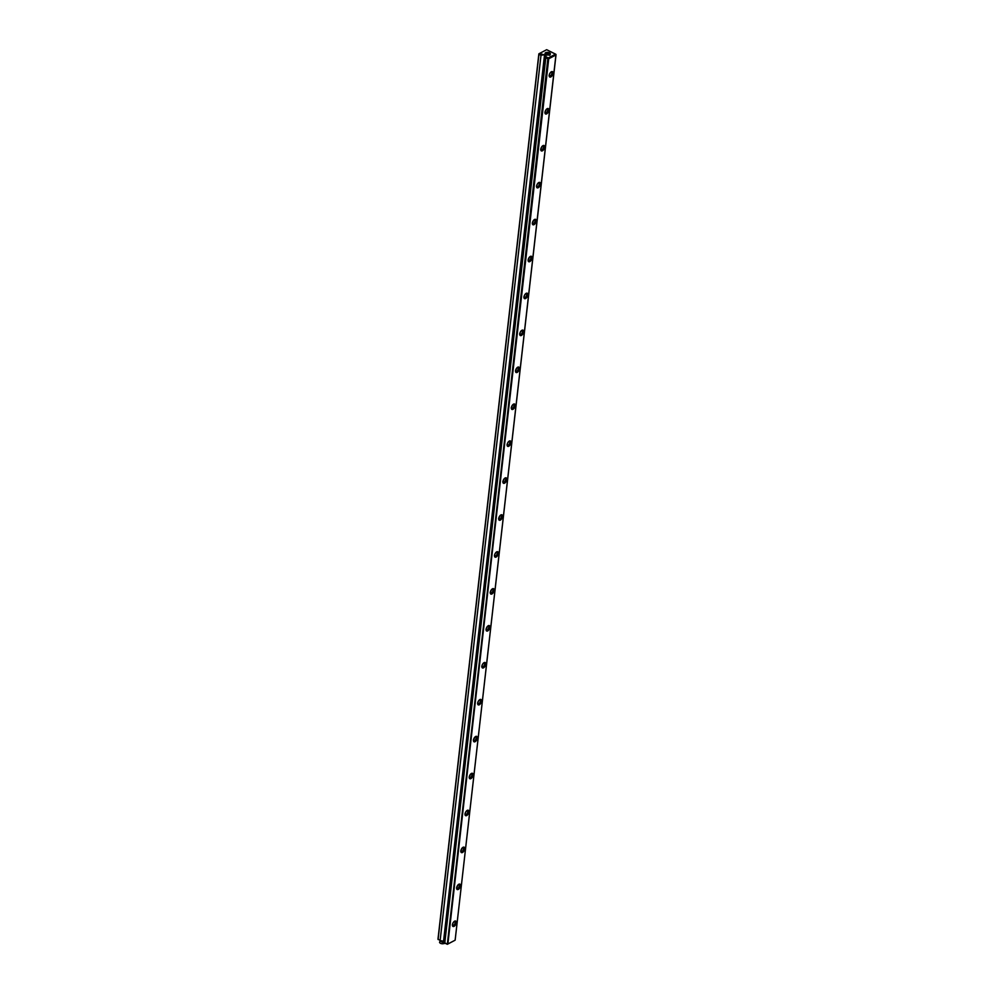 <?xml version="1.0" encoding="UTF-8"?>
<svg xmlns="http://www.w3.org/2000/svg" width="994" height="994" viewBox="0 0 994 994"><rect width="100%" height="100%" fill="white"/><g stroke="black" fill="none" stroke-linecap="round" stroke-linejoin="round"><path stroke-width="1.49" d="M437.994 939.057L538.86 53.825L540.997 55.304L545.134 54.571L546.116 55.055L545.768 56.695L548.303 57.963L555.571 54.136L546.675 49.7L539.419 53.514L544.526 54.881L443.548 941.219L440.963 941.132L437.994 939.057L538.86 53.825L541.954 54.794L540.997 55.304L538.947 54.285L438.081 939.516L538.934 53.775L546.675 49.7L555.994 54.434L548.303 57.963L447.884 943.989L455.14 940.175L556.006 54.943L548.738 58.758L447.399 944.25L548.315 58.472L545.793 57.702L444.529 941.716L545.52 55.378L545.793 57.702L547.843 58.733L447.325 944.3L444.778 943.033L444.529 941.716L546.116 55.055L544.526 54.881L443.548 941.219L440.131 940.535L540.997 55.304L440.131 940.535L440.963 941.132L437.994 939.057M546.029 54.595L545.06 53.601L546.476 52.396L550.415 53.8L548.999 55.005L546.029 54.595M444.591 941.132L443.548 941.219L545.134 54.571L444.591 941.132M454.581 940.486L447.325 944.3L444.778 943.033L545.768 56.695L548.738 58.758L555.994 54.434L455.14 940.175L447.325 944.3L454.581 940.486M468.87 811.961L467.416 814.981L465.403 815.515L465.304 812.893L466.509 810.942L468.522 810.408L468.87 811.961A3.019 1.553 -63.5 0 1 466.969 815.378A3.019 1.553 -63.5 0 1 465.055 814.72A3.019 1.553 -63.5 0 1 467.217 810.383A3.019 1.553 -63.5 0 1 468.87 811.961M477.282 738.095L475.828 741.126L473.815 741.661L473.467 740.108L474.921 737.088L476.387 736.318L477.282 738.095A3.019 1.553 -63.5 0 1 475.38 741.524A3.019 1.553 -63.5 0 1 473.467 740.865A3.019 1.553 -63.5 0 1 475.629 736.517A3.019 1.553 -63.5 0 1 477.282 738.095M519.365 368.786L517.911 371.818L515.898 372.352L515.538 370.799L516.992 367.78L519.017 367.246L519.365 368.786A3.019 1.553 -63.5 0 1 517.464 372.216A3.019 1.553 -63.5 0 1 515.538 371.557A3.019 1.553 -63.5 0 1 517.712 367.208A3.019 1.553 -63.5 0 1 519.365 368.786M506.741 479.58L505.287 482.612L503.275 483.134L502.914 481.593L504.368 478.561L506.393 478.039L506.741 479.58A3.019 1.553 -63.5 0 1 504.84 483.009A3.019 1.553 -63.5 0 1 502.927 482.351A3.019 1.553 -63.5 0 1 505.089 478.002A3.019 1.553 -63.5 0 1 506.741 479.58M510.953 442.653L509.5 445.672L507.474 446.207L507.387 443.585L508.58 441.634L510.605 441.1L510.953 442.653A3.019 1.553 -63.5 0 1 509.04 446.07A3.019 1.553 -63.5 0 1 507.126 445.411A3.019 1.553 -63.5 0 1 509.301 441.075A3.019 1.553 -63.5 0 1 510.953 442.653M544.613 147.211L543.159 150.231L541.134 150.765L540.786 149.212L542.239 146.193L544.265 145.658L544.613 147.211A3.019 1.553 -63.5 0 1 542.699 150.628A3.019 1.553 -63.5 0 1 540.786 149.97A3.019 1.553 -63.5 0 1 542.96 145.633A3.019 1.553 -63.5 0 1 544.613 147.211M515.153 405.726L513.699 408.745L511.686 409.279L511.338 407.726L512.792 404.707L514.805 404.173L515.153 405.726A3.019 1.553 -63.5 0 1 513.252 409.143A3.019 1.553 -63.5 0 1 511.338 408.484A3.019 1.553 -63.5 0 1 513.5 404.148A3.019 1.553 -63.5 0 1 515.153 405.726M489.905 627.301L488.452 630.333L486.439 630.867L486.091 629.314L487.545 626.295L489.011 625.524L489.905 627.301A3.019 1.553 -63.5 0 1 488.004 630.73A3.019 1.553 -63.5 0 1 486.091 630.072A3.019 1.553 -63.5 0 1 488.253 625.723A3.019 1.553 -63.5 0 1 489.905 627.301M473.082 775.034L471.628 778.053L469.603 778.588L469.255 777.035L470.709 774.015L472.734 773.481L473.082 775.034A3.019 1.553 -63.5 0 1 471.168 778.451A3.019 1.553 -63.5 0 1 469.255 777.793A3.019 1.553 -63.5 0 1 471.429 773.456A3.019 1.553 -63.5 0 1 473.082 775.034M540.401 184.138L538.947 187.158L536.934 187.692L536.835 185.07L538.04 183.12L540.053 182.585L540.401 184.138A3.019 1.553 -63.5 0 1 538.499 187.555A3.019 1.553 -63.5 0 1 536.586 186.897A3.019 1.553 -63.5 0 1 538.748 182.561A3.019 1.553 -63.5 0 1 540.401 184.138M536.201 221.066L534.747 224.097L532.722 224.619L532.374 223.078L533.828 220.047L535.294 219.276L536.201 221.066A3.019 1.553 -63.5 0 1 534.287 224.482A3.019 1.553 -63.5 0 1 532.374 223.836A3.019 1.553 -63.5 0 1 534.548 219.488A3.019 1.553 -63.5 0 1 536.201 221.066M460.458 885.828L459.004 888.847L456.979 889.381L456.631 887.828L458.085 884.809L460.11 884.275L460.458 885.828A3.019 1.553 -63.5 0 1 458.545 889.245A3.019 1.553 -63.5 0 1 456.631 888.586A3.019 1.553 -63.5 0 1 458.806 884.25A3.019 1.553 -63.5 0 1 460.458 885.828M464.67 848.888L463.216 851.92L461.191 852.442L460.843 850.901L462.297 847.87L463.763 847.112L464.67 848.888A3.019 1.553 -63.5 0 1 462.757 852.318A3.019 1.553 -63.5 0 1 460.843 851.659A3.019 1.553 -63.5 0 1 463.005 847.31A3.019 1.553 -63.5 0 1 464.67 848.888M494.117 590.374L492.664 593.406L490.651 593.927L490.291 592.387L491.744 589.355L493.769 588.833L494.117 590.374A3.019 1.553 -63.5 0 1 492.216 593.791A3.019 1.553 -63.5 0 1 490.303 593.145A3.019 1.553 -63.5 0 1 492.465 588.796A3.019 1.553 -63.5 0 1 494.117 590.374M548.825 110.272L547.371 113.304L545.346 113.825L544.998 112.285L546.452 109.253L547.918 108.495L548.825 110.272A3.019 1.553 -63.5 0 1 546.911 113.701A3.019 1.553 -63.5 0 1 544.998 113.043A3.019 1.553 -63.5 0 1 547.16 108.694A3.019 1.553 -63.5 0 1 548.825 110.272M553.024 73.345L551.571 76.364L549.558 76.898L549.458 74.277L550.664 72.326L552.676 71.792L553.024 73.345A3.019 1.553 -63.5 0 1 551.123 76.762A3.019 1.553 -63.5 0 1 549.21 76.103A3.019 1.553 -63.5 0 1 551.372 71.767A3.019 1.553 -63.5 0 1 553.024 73.345M527.777 294.932L526.323 297.952L524.31 298.486L524.223 295.864L525.416 293.913L527.429 293.379L527.777 294.932A3.019 1.553 -63.5 0 1 525.876 298.349A3.019 1.553 -63.5 0 1 523.962 297.691A3.019 1.553 -63.5 0 1 526.124 293.354A3.019 1.553 -63.5 0 1 527.777 294.932M523.577 331.859L522.123 334.891L520.098 335.413L520.011 332.791L521.204 330.84L522.67 330.07L523.577 331.859A3.019 1.553 -63.5 0 1 521.664 335.276A3.019 1.553 -63.5 0 1 519.75 334.618A3.019 1.553 -63.5 0 1 521.925 330.281A3.019 1.553 -63.5 0 1 523.577 331.859M456.246 922.755L454.792 925.774L452.779 926.309L452.68 923.687L453.885 921.736L455.898 921.202L456.246 922.755A3.019 1.553 -63.5 0 1 454.345 926.172A3.019 1.553 -63.5 0 1 452.432 925.513A3.019 1.553 -63.5 0 1 454.593 921.177A3.019 1.553 -63.5 0 1 456.246 922.755M502.529 516.52L501.075 519.539L499.063 520.073L498.715 518.52L500.168 515.501L501.635 514.73L502.529 516.52A3.019 1.553 -63.5 0 1 500.628 519.937A3.019 1.553 -63.5 0 1 498.715 519.278A3.019 1.553 -63.5 0 1 500.877 514.942A3.019 1.553 -63.5 0 1 502.529 516.52M481.494 701.168L480.04 704.199L478.027 704.721L477.928 702.099L479.133 700.149L480.587 699.378L481.494 701.168A3.019 1.553 -63.5 0 1 479.593 704.584A3.019 1.553 -63.5 0 1 477.679 703.926A3.019 1.553 -63.5 0 1 479.841 699.59A3.019 1.553 -63.5 0 1 481.494 701.168M531.989 257.993L530.535 261.024L528.51 261.559L528.162 260.006L529.616 256.986L531.641 256.452L531.989 257.993A3.019 1.553 -63.5 0 1 530.088 261.422A3.019 1.553 -63.5 0 1 528.162 260.763A3.019 1.553 -63.5 0 1 530.336 256.415A3.019 1.553 -63.5 0 1 531.989 257.993M485.706 664.24L484.252 667.26L482.227 667.794L482.14 665.172L483.332 663.222L485.358 662.687L485.706 664.24A3.019 1.553 -63.5 0 1 483.792 667.657A3.019 1.553 -63.5 0 1 481.879 666.999A3.019 1.553 -63.5 0 1 484.053 662.663A3.019 1.553 -63.5 0 1 485.706 664.24M498.329 553.447L496.876 556.466L494.85 557L494.763 554.379L495.956 552.428L497.982 551.894L498.329 553.447A3.019 1.553 -63.5 0 1 496.416 556.864A3.019 1.553 -63.5 0 1 494.503 556.205A3.019 1.553 -63.5 0 1 496.677 551.869A3.019 1.553 -63.5 0 1 498.329 553.447M444.927 942.933L446.977 943.965L444.927 942.933M455.14 922.718A2.224 1.143 -63.5 0 1 454.183 924.818A2.224 1.143 -63.5 0 1 452.73 925.451A2.224 1.143 -63.5 0 1 452.407 925.066A2.224 1.143 -63.5 0 0 453.885 925.116A2.224 1.143 -63.5 0 0 455.14 922.718A2.224 1.143 -63.5 0 0 454.73 921.463A2.224 1.143 -63.5 0 0 454.221 921.426A2.224 1.143 -63.5 0 1 455.14 922.718M459.34 885.778A2.224 1.143 -63.5 0 1 458.383 887.89A2.224 1.143 -63.5 0 1 456.942 888.512A2.224 1.143 -63.5 0 1 456.606 888.139A2.224 1.143 -63.5 0 0 458.097 888.176A2.224 1.143 -63.5 0 0 459.34 885.778A2.224 1.143 -63.5 0 0 458.93 884.523A2.224 1.143 -63.5 0 0 458.433 884.498A2.224 1.143 -63.5 0 1 459.34 885.778M548.974 54.434A2.224 1.106 -173.5 0 1 549.558 54.856A2.224 1.106 6.5 0 0 547.694 54.074A2.224 1.106 6.5 0 0 545.706 54.409A2.224 1.106 -173.5 0 1 548.974 54.434M548.725 54.745A1.864 0.932 -173.5 0 1 549.098 54.981A1.864 0.932 6.5 0 0 546.128 54.645A1.864 0.932 -173.5 0 1 548.725 54.745M549.446 52.806A2.696 1.342 -173.5 0 1 549.844 54.72A2.696 1.342 -173.5 0 1 545.457 54.223A2.696 1.342 -173.5 0 1 545.967 52.533A2.696 1.342 -173.5 0 1 549.446 52.806M549.098 53.365A2.224 1.106 -173.5 0 1 549.607 54.832A2.224 1.106 6.5 0 0 549.906 54.359A2.224 1.106 6.5 0 0 547.818 53.005A2.224 1.106 6.5 0 0 545.47 53.85A2.224 1.106 6.5 0 0 545.656 54.384A2.224 1.106 -173.5 0 1 546.352 53.104A2.224 1.106 -173.5 0 1 549.098 53.365M463.552 848.851A2.224 1.143 -63.5 0 1 462.595 850.963A2.224 1.143 -63.5 0 1 461.154 851.585A2.224 1.143 -63.5 0 1 460.818 851.212A2.224 1.143 -63.5 0 0 462.309 851.249A2.224 1.143 -63.5 0 0 463.552 848.851A2.224 1.143 -63.5 0 0 463.142 847.596A2.224 1.143 -63.5 0 0 462.645 847.559A2.224 1.143 -63.5 0 1 463.552 848.851M467.764 811.924A2.224 1.143 -63.5 0 1 466.807 814.024A2.224 1.143 -63.5 0 1 465.354 814.658A2.224 1.143 -63.5 0 1 465.03 814.285A2.224 1.143 -63.5 0 0 466.509 814.322A2.224 1.143 -63.5 0 0 467.764 811.924A2.224 1.143 -63.5 0 0 467.342 810.669A2.224 1.143 -63.5 0 0 466.845 810.632A2.224 1.143 -63.5 0 1 467.764 811.924M471.964 774.985A2.224 1.143 -63.5 0 1 471.007 777.097A2.224 1.143 -63.5 0 1 469.566 777.73A2.224 1.143 -63.5 0 1 469.23 777.345A2.224 1.143 -63.5 0 0 470.721 777.383A2.224 1.143 -63.5 0 0 471.964 774.985A2.224 1.143 -63.5 0 0 471.554 773.742A2.224 1.143 -63.5 0 0 471.057 773.705A2.224 1.143 -63.5 0 1 471.964 774.985M476.176 738.057A2.224 1.143 -63.5 0 1 475.219 740.17A2.224 1.143 -63.5 0 1 473.765 740.791A2.224 1.143 -63.5 0 1 473.442 740.418A2.224 1.143 -63.5 0 0 474.933 740.455A2.224 1.143 -63.5 0 0 476.176 738.057A2.224 1.143 -63.5 0 0 475.766 736.803A2.224 1.143 -63.5 0 0 475.269 736.765A2.224 1.143 -63.5 0 1 476.176 738.057M480.388 701.13A2.224 1.143 -63.5 0 1 479.431 703.23A2.224 1.143 -63.5 0 1 477.977 703.864A2.224 1.143 -63.5 0 1 477.654 703.491A2.224 1.143 -63.5 0 0 479.133 703.528A2.224 1.143 -63.5 0 0 480.388 701.13A2.224 1.143 -63.5 0 0 479.965 699.875A2.224 1.143 -63.5 0 0 479.468 699.838A2.224 1.143 -63.5 0 1 480.388 701.13M484.587 664.203A2.224 1.143 -63.5 0 1 483.631 666.303A2.224 1.143 -63.5 0 1 482.189 666.937A2.224 1.143 -63.5 0 1 481.854 666.552A2.224 1.143 -63.5 0 0 483.345 666.589A2.224 1.143 -63.5 0 0 484.587 664.203A2.224 1.143 -63.5 0 0 484.177 662.948A2.224 1.143 -63.5 0 0 483.68 662.911A2.224 1.143 -63.5 0 1 484.587 664.203M488.799 627.264A2.224 1.143 -63.5 0 1 487.843 629.376A2.224 1.143 -63.5 0 1 486.389 629.997A2.224 1.143 -63.5 0 1 486.066 629.624A2.224 1.143 -63.5 0 0 487.557 629.662A2.224 1.143 -63.5 0 0 488.799 627.264A2.224 1.143 -63.5 0 0 488.389 626.009A2.224 1.143 -63.5 0 0 487.892 625.971A2.224 1.143 -63.5 0 1 488.799 627.264M493.012 590.337A2.224 1.143 -63.5 0 1 492.055 592.449A2.224 1.143 -63.5 0 1 490.601 593.07A2.224 1.143 -63.5 0 1 490.278 592.697A2.224 1.143 -63.5 0 0 491.757 592.735A2.224 1.143 -63.5 0 0 493.012 590.337A2.224 1.143 -63.5 0 0 492.589 589.082A2.224 1.143 -63.5 0 0 492.092 589.044A2.224 1.143 -63.5 0 1 493.012 590.337M501.423 516.47A2.224 1.143 -63.5 0 1 500.467 518.582A2.224 1.143 -63.5 0 1 499.013 519.203A2.224 1.143 -63.5 0 1 498.69 518.831A2.224 1.143 -63.5 0 0 500.181 518.868A2.224 1.143 -63.5 0 0 501.423 516.47A2.224 1.143 -63.5 0 0 501.013 515.215A2.224 1.143 -63.5 0 0 500.516 515.19A2.224 1.143 -63.5 0 1 501.423 516.47M497.211 553.409A2.224 1.143 -63.5 0 1 496.254 555.509A2.224 1.143 -63.5 0 1 494.813 556.143A2.224 1.143 -63.5 0 1 494.478 555.758A2.224 1.143 -63.5 0 0 495.969 555.808A2.224 1.143 -63.5 0 0 497.211 553.409A2.224 1.143 -63.5 0 0 496.801 552.155A2.224 1.143 -63.5 0 0 496.304 552.117A2.224 1.143 -63.5 0 1 497.211 553.409M505.635 479.543A2.224 1.143 -63.5 0 1 504.679 481.655A2.224 1.143 -63.5 0 1 503.225 482.276A2.224 1.143 -63.5 0 1 502.902 481.904A2.224 1.143 -63.5 0 0 504.38 481.941A2.224 1.143 -63.5 0 0 505.635 479.543A2.224 1.143 -63.5 0 0 505.213 478.288A2.224 1.143 -63.5 0 0 504.716 478.251A2.224 1.143 -63.5 0 1 505.635 479.543M509.835 442.616A2.224 1.143 -63.5 0 1 508.878 444.716A2.224 1.143 -63.5 0 1 507.437 445.349A2.224 1.143 -63.5 0 1 507.102 444.977A2.224 1.143 -63.5 0 0 508.593 445.014A2.224 1.143 -63.5 0 0 509.835 442.616A2.224 1.143 -63.5 0 0 509.425 441.361A2.224 1.143 -63.5 0 0 508.928 441.324A2.224 1.143 -63.5 0 1 509.835 442.616M514.047 405.676A2.224 1.143 -63.5 0 1 513.09 407.788A2.224 1.143 -63.5 0 1 511.637 408.422A2.224 1.143 -63.5 0 1 511.314 408.037A2.224 1.143 -63.5 0 0 512.805 408.074A2.224 1.143 -63.5 0 0 514.047 405.676A2.224 1.143 -63.5 0 0 513.637 404.434A2.224 1.143 -63.5 0 0 513.14 404.396A2.224 1.143 -63.5 0 1 514.047 405.676M518.259 368.749A2.224 1.143 -63.5 0 1 517.29 370.861A2.224 1.143 -63.5 0 1 515.849 371.483A2.224 1.143 -63.5 0 1 515.526 371.11A2.224 1.143 -63.5 0 0 517.004 371.147A2.224 1.143 -63.5 0 0 518.259 368.749A2.224 1.143 -63.5 0 0 517.837 367.494A2.224 1.143 -63.5 0 0 517.34 367.457A2.224 1.143 -63.5 0 1 518.259 368.749M522.459 331.822A2.224 1.143 -63.5 0 1 521.502 333.922A2.224 1.143 -63.5 0 1 520.061 334.556A2.224 1.143 -63.5 0 1 519.725 334.183A2.224 1.143 -63.5 0 0 521.216 334.22A2.224 1.143 -63.5 0 0 522.459 331.822A2.224 1.143 -63.5 0 0 522.049 330.567A2.224 1.143 -63.5 0 0 521.552 330.53A2.224 1.143 -63.5 0 1 522.459 331.822M526.671 294.895A2.224 1.143 -63.5 0 1 525.714 296.995A2.224 1.143 -63.5 0 1 524.26 297.628A2.224 1.143 -63.5 0 1 523.937 297.243A2.224 1.143 -63.5 0 0 525.416 297.281A2.224 1.143 -63.5 0 0 526.671 294.895A2.224 1.143 -63.5 0 0 526.261 293.64A2.224 1.143 -63.5 0 0 525.751 293.603A2.224 1.143 -63.5 0 1 526.671 294.895M530.883 257.955A2.224 1.143 -63.5 0 1 529.914 260.068A2.224 1.143 -63.5 0 1 528.473 260.689A2.224 1.143 -63.5 0 1 528.149 260.316A2.224 1.143 -63.5 0 0 529.628 260.353A2.224 1.143 -63.5 0 0 530.883 257.955A2.224 1.143 -63.5 0 0 530.461 256.7A2.224 1.143 -63.5 0 0 529.964 256.663A2.224 1.143 -63.5 0 1 530.883 257.955M535.083 221.028A2.224 1.143 -63.5 0 1 534.126 223.141A2.224 1.143 -63.5 0 1 532.685 223.762A2.224 1.143 -63.5 0 1 532.349 223.389A2.224 1.143 -63.5 0 0 533.84 223.426A2.224 1.143 -63.5 0 0 535.083 221.028A2.224 1.143 -63.5 0 0 534.673 219.773A2.224 1.143 -63.5 0 0 534.176 219.736A2.224 1.143 -63.5 0 1 535.083 221.028M543.507 147.162A2.224 1.143 -63.5 0 1 542.538 149.274A2.224 1.143 -63.5 0 1 541.096 149.895A2.224 1.143 -63.5 0 1 540.761 149.522A2.224 1.143 -63.5 0 0 542.252 149.56A2.224 1.143 -63.5 0 0 543.507 147.162A2.224 1.143 -63.5 0 0 543.084 145.907A2.224 1.143 -63.5 0 0 542.587 145.882A2.224 1.143 -63.5 0 1 543.507 147.162M539.295 184.101A2.224 1.143 -63.5 0 1 538.338 186.201A2.224 1.143 -63.5 0 1 536.884 186.835A2.224 1.143 -63.5 0 1 536.561 186.45A2.224 1.143 -63.5 0 0 538.04 186.499A2.224 1.143 -63.5 0 0 539.295 184.101A2.224 1.143 -63.5 0 0 538.885 182.846A2.224 1.143 -63.5 0 0 538.375 182.809A2.224 1.143 -63.5 0 1 539.295 184.101M547.706 110.235A2.224 1.143 -63.5 0 1 546.75 112.347A2.224 1.143 -63.5 0 1 545.308 112.968A2.224 1.143 -63.5 0 1 544.973 112.595A2.224 1.143 -63.5 0 0 546.464 112.633A2.224 1.143 -63.5 0 0 547.706 110.235A2.224 1.143 -63.5 0 0 547.296 108.98A2.224 1.143 -63.5 0 0 546.799 108.942A2.224 1.143 -63.5 0 1 547.706 110.235M551.918 73.307A2.224 1.143 -63.5 0 1 550.962 75.407A2.224 1.143 -63.5 0 1 549.508 76.041A2.224 1.143 -63.5 0 1 549.185 75.668A2.224 1.143 -63.5 0 0 550.664 75.706A2.224 1.143 -63.5 0 0 551.918 73.307A2.224 1.143 -63.5 0 0 551.496 72.053A2.224 1.143 -63.5 0 0 550.999 72.015A2.224 1.143 -63.5 0 1 551.918 73.307M440.069 941.094L444.442 941.256L444.865 943.492L440.069 941.094M444.119 943.455A2.572 1.28 -173.5 0 1 439.746 942.71A2.572 1.28 -173.5 0 1 442.566 941.231A2.572 1.28 -173.5 0 1 444.119 943.455M456.631 888.586L456.532 887.816M452.432 925.513L452.32 924.755M549.906 54.359L549.781 55.428M545.47 53.85L545.358 54.931M460.843 851.659L460.731 850.889M465.055 814.72L464.943 813.962M469.255 777.793L469.156 777.022M473.467 740.865L473.355 740.095M477.679 703.926L477.567 703.168M481.879 666.999L481.779 666.241M486.091 630.072L485.979 629.301M490.303 593.145L490.191 592.374M498.715 519.278L498.603 518.508M494.503 556.205L494.403 555.447M507.126 445.411L507.015 444.653M502.927 482.351L502.815 481.581M515.538 371.557L515.439 370.787M511.338 408.484L511.227 407.714M523.962 297.691L523.85 296.933M519.75 334.618L519.638 333.86M532.374 223.836L532.262 223.066M528.162 260.763L528.062 259.993M540.786 149.97L540.686 149.199M536.586 186.897L536.474 186.139M549.21 76.103L549.098 75.345M544.998 113.043L544.886 112.272"/></g></svg>

